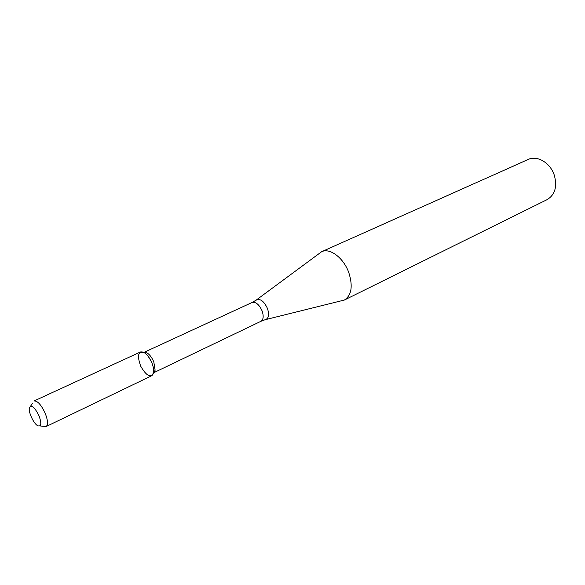 <?xml version="1.0" encoding="UTF-8"?>
<svg xmlns="http://www.w3.org/2000/svg" width="585" height="585" viewBox="0 0 585 585"><rect width="100%" height="100%" fill="white"/><g stroke="black" fill="none" stroke-linecap="round" stroke-linejoin="round"><path stroke-width="0.88" d="M46.069 426.567L151.639 375.775C154.221 373.939 154.33 369.72 151.983 363.109C149.819 357.969 147.149 354.422 143.983 352.47C137.994 351.073 136.927 355.702 140.795 366.356C146.542 376.126 150.784 378.254 153.533 372.747C153.957 370.108 153.438 366.897 151.983 363.109C148.246 355.036 144.4 351.329 140.444 351.995L34.025 400.981C37.491 400.63 41.25 404.798 45.279 413.485C47.955 420.535 48.219 424.9 46.069 426.567L39.941 425.938M260.932 321.304L153.519 372.828L155.127 370.225L153.811 361.954C151.954 357.559 149.665 354.525 146.945 352.843L143.91 352.426L252.069 302.482L255.967 300.259C259.945 298.123 263.776 300.836 267.447 308.412C269.473 314.869 268.698 318.635 265.122 319.717L260.932 321.304C263.455 319.622 263.842 316.134 262.08 310.854C259.14 304.471 255.799 301.677 252.069 302.482M265.985 319.505L344.368 300.046C351.592 295.323 353.069 286.175 348.799 272.588C343.607 257.897 329.845 247.557 321.626 251.725L256.676 299.732M344.368 300.046L547.18 199.595C555.041 194.746 557.41 186.6 554.28 175.156C550.324 162.842 537.176 155.062 528.277 159.442L321.626 251.725M39.078 415.92C34.581 407.006 31.334 404.33 29.345 407.891C28.321 412.264 33.747 423.781 37.762 425.778C41.294 426.845 41.732 423.555 39.078 415.92M146.945 352.843L143.983 352.47M155.127 370.225L153.533 372.747M30.61 406.107L32.672 403.197"/></g></svg>
